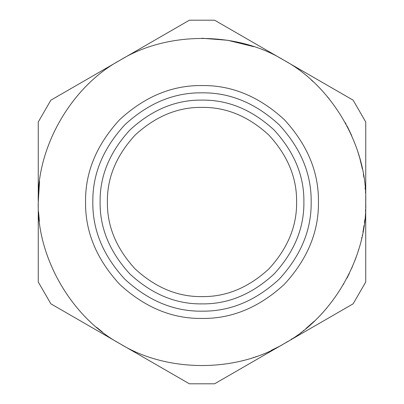 <?xml version="1.0" encoding="UTF-8"?>
<svg xmlns="http://www.w3.org/2000/svg" width="404" height="404" viewBox="0 0 404 404"><rect width="100%" height="100%" fill="white"/><g stroke="black" fill="none" stroke-linecap="round" stroke-linejoin="round"><path stroke-width="0.61" d="M253.995 357.272L253.535 357.424M292.021 338.779L291.143 339.355L292.021 338.779M312.433 322.902L306.586 327.992M301.268 332.224L301.005 332.426L301.268 332.224M305.954 328.518L314.327 321.14M303.359 330.603L303.692 330.341M327.083 307.671L326.134 308.787M356.313 256.782L354.939 260.499M351.722 268.301L351.844 268.024M351.707 268.342L351.823 268.074M352.495 266.529L352.248 267.1M358.813 249.152L357.813 252.343M363.706 227.76L363.62 228.29M362.388 234.992L362.262 235.593M363.994 225.902L362.944 232.159M364.767 219.882L364.403 222.917M362.938 232.204L364.065 225.392M363.383 174.286L363.772 176.649M363.888 177.406L363.837 177.063M365.241 189.173L365.125 187.769M365.469 192.43L365.443 192.067M312.772 81.411L312.469 81.128M311.999 80.704L311.58 80.325M327.265 96.546L329.422 99.157M346.127 124.286L345.223 122.624M348.006 127.876L346.975 125.876M347.849 127.558L351.657 135.547M359.787 158.232L362.191 168.074M358.015 152.278L358.979 155.409M359.53 157.318L357.57 150.904M362.388 168.998L360.055 159.206M365.736 203.717L365.741 200.97L365.736 203.717M365.575 209.494L365.479 211.327M365.66 207.333L365.696 206.156M365.746 202C367.362 146.884 332.416 86.35 283.871 60.191C236.946 31.234 167.054 31.234 120.129 60.191C71.584 86.35 36.638 146.884 38.254 202C36.638 257.116 71.584 317.65 120.129 343.809C167.054 372.766 236.946 372.766 283.871 343.809C332.416 317.65 367.362 257.116 365.746 202L365.746 122.018L353.141 100.182L214.605 20.2L189.395 20.2L50.859 100.182L38.254 122.018L38.254 281.982L50.859 303.818L189.395 383.8L214.605 383.8L353.141 303.818L365.746 281.982L365.721 199.046M365.746 202.04L365.736 203.651M365.721 204.894L365.746 202.227M361.908 237.249L361.676 238.274L361.908 237.249M343.824 283.84L343.577 284.27M349.334 273.452L346.93 278.21M272.629 349.733L272.175 349.95M278.603 346.723L273.134 349.49M283.699 343.91L283.325 344.122M287.613 341.582L286.88 342.026M286.062 342.521L285.259 343.001M284.699 343.329L284.966 343.173M271.109 350.45L277.487 347.309M243.213 360.474L242.935 360.545M236.082 362.161L236.663 362.034M231.941 362.984L233.239 362.736M256.272 356.49L255.858 356.636M102.273 331.876L96.576 327.296M48.132 258.005L47.93 257.449M39.39 221.271L38.552 211.888M38.254 202.005L39.572 181.265M202 38.254L227.578 40.264L253.833 46.672M202 318.443C231.719 318.842 259.166 307.474 284.335 284.335C307.474 259.166 318.842 231.719 318.443 202C318.842 172.281 307.474 144.834 284.335 119.665C259.166 96.526 231.719 85.158 202 85.557C172.281 85.158 144.834 96.526 119.665 119.665C96.526 144.834 85.158 172.281 85.557 202C85.158 231.719 96.526 259.166 119.665 284.335C144.834 307.474 172.281 318.842 202 318.443M202 311.166C229.861 311.54 255.591 300.879 279.189 279.189C300.879 255.591 311.54 229.861 311.166 202C311.54 174.139 300.879 148.409 279.189 124.811C255.591 103.121 229.861 92.46 202 92.834C174.139 92.46 148.409 103.121 124.811 124.811C103.121 148.409 92.46 174.139 92.834 202C92.46 229.861 103.121 255.591 124.811 279.189C148.409 300.879 174.139 311.54 202 311.166M202 296.607C226.144 296.935 248.445 287.699 268.897 268.897C287.699 248.445 296.935 226.144 296.607 202C296.935 177.856 287.699 155.555 268.897 135.103C248.445 116.302 226.144 107.065 202 107.393C177.856 107.065 155.555 116.302 135.103 135.103C116.302 155.555 107.065 177.856 107.393 202C107.065 226.144 116.302 248.445 135.103 268.897C155.555 287.699 177.856 296.935 202 296.607M202 303.889C228.002 304.237 252.02 294.289 274.043 274.043C294.289 252.02 304.237 228.002 303.889 202C304.237 175.998 294.289 151.98 274.043 129.957C252.02 109.711 228.002 99.763 202 100.111C175.998 99.763 151.98 109.711 129.957 129.957C109.711 151.98 99.763 175.998 100.111 202C99.763 228.002 109.711 252.02 129.957 274.043C151.98 294.289 175.998 304.237 202 303.889"/></g></svg>
